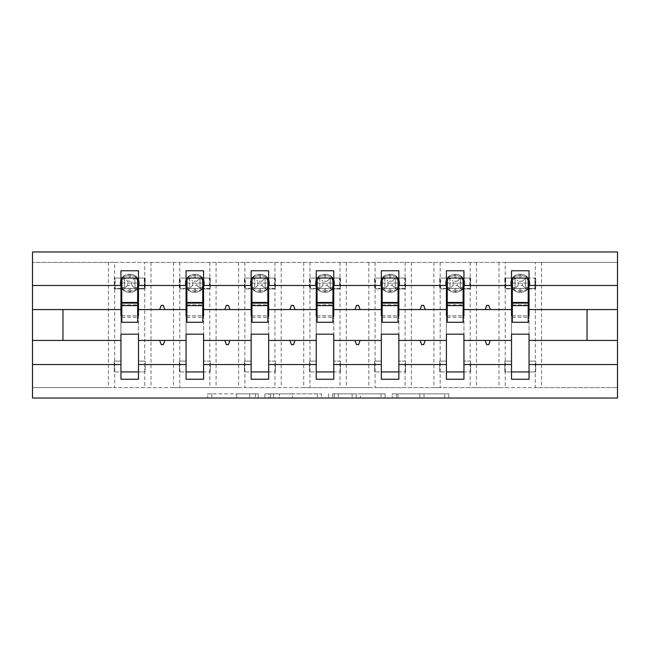<?xml version="1.0" encoding="UTF-8"?>
<svg xmlns="http://www.w3.org/2000/svg" width="650" height="650" viewBox="0 0 650 650"><rect width="100%" height="100%" fill="white"/><g stroke="black" fill="none" stroke-linecap="round" stroke-linejoin="round"><path stroke-width="0.49" stroke-dasharray="3.25 2.44" d="M258.237 398.019L211.859 398.019L258.237 398.019L258.237 393.851L236.632 393.851L236.632 398.019L236.632 393.851L258.237 393.851L258.237 398.019L258.237 393.851L236.632 393.851L236.632 398.019L236.632 393.851L258.237 393.851L211.859 393.851L258.237 393.851M444.698 398.019L396.37 398.019L444.698 398.019L444.698 393.851L424.011 393.851L448.793 393.851L448.793 398.019L448.793 393.851L396.37 393.851L448.793 393.851L448.793 398.019L448.793 393.851L444.698 393.851L444.698 398.019M419.916 398.019L398.003 398.019L419.916 398.019L419.916 393.851L424.011 393.851L419.916 393.851L419.916 398.019L419.916 393.851L398.003 393.851L398.003 398.019L398.003 393.851L419.916 393.851L419.916 398.019M392.275 398.019L396.37 398.019L392.275 398.019L392.275 393.851L396.37 393.851L392.275 393.851L392.275 398.019M207.764 398.019L211.859 398.019L207.764 398.019L207.764 393.851L211.859 393.851L207.764 393.851L207.764 398.019M114.701 262.413L144.747 262.413L144.747 278.062L114.701 278.062L114.701 288.909L120.957 288.909L120.957 278.062L114.286 278.062L114.286 288.909L114.701 262.413L32.5 262.413L617.5 262.413L617.5 398.019L32.5 398.019L32.5 387.587L617.5 387.587L535.299 387.587L535.299 371.938L505.253 371.938L505.253 387.587L535.299 387.587M321.417 398.019L317.322 398.019L321.417 398.019L321.417 393.851L321.417 398.019M268.994 398.019L317.322 398.019L264.899 398.019L268.994 398.019L268.994 393.851L321.417 393.851L264.899 393.851L264.899 398.019L264.899 393.851L268.994 393.851L268.994 398.019M332.678 398.019L385.101 398.019L328.583 398.019L332.678 398.019L332.678 393.851L385.101 393.851L385.101 398.019L385.101 393.851L360.327 393.851L360.327 398.019M144.747 262.413L505.253 262.413L505.253 278.062L535.299 278.062L535.299 288.909L529.043 288.909L529.043 270.757L511.517 270.757L511.517 278.062L505.676 278.062L505.676 288.486L511.517 288.486M505.253 262.413L535.299 262.413L535.299 278.062L535.714 278.062L525.492 278.062L525.492 288.486L525.492 278.062L515.06 278.062L515.06 288.486L525.501 288.486L515.06 288.486L515.06 278.062L525.501 278.062L515.06 278.062L515.06 288.486L534.885 288.486L534.885 278.062L534.885 288.486L529.043 288.486M511.517 371.938L511.517 361.091L504.839 361.091L504.839 371.938L504.839 361.091L505.253 361.091L505.253 288.909L504.839 288.909L511.517 288.909L511.517 278.062L504.839 278.062L504.839 288.909L504.839 278.062L505.253 278.062L505.253 288.909L511.517 288.909L511.517 361.091L505.253 361.091L505.253 371.938L504.839 371.938L511.517 371.938L511.517 379.243L529.043 379.243L529.043 288.909L535.714 288.909L535.299 288.909L535.299 361.091L529.043 361.091L535.714 361.091L535.714 371.938L529.043 371.938M511.517 315.819L511.517 334.181L529.043 334.181L529.043 315.819L511.517 315.819M440.164 262.413L440.164 278.062L470.21 278.062L470.21 288.909L463.946 288.909L463.946 270.757L446.42 270.757L446.42 278.062L440.578 278.062L440.578 288.486L446.42 288.486M470.21 262.413L470.21 278.062L470.624 278.062L460.403 278.062L460.403 288.486L460.403 278.062L449.971 278.062L449.971 288.486L460.403 288.486L449.962 288.486L449.962 278.062L460.403 278.062L449.962 278.062L449.971 288.486L469.788 288.486L469.788 278.062L469.788 288.486L463.946 288.486M446.42 371.938L446.42 361.091L439.749 361.091L439.749 371.938L439.749 361.091L440.164 361.091L440.164 288.909L439.749 288.909L446.42 288.909L446.42 278.062L439.749 278.062L439.749 288.909L439.749 278.062L440.164 278.062L440.164 288.909L446.42 288.909L446.42 361.091L440.164 361.091L440.164 387.587L470.21 387.587L470.21 371.938L439.749 371.938L446.42 371.938L446.42 379.243L463.946 379.243L463.946 288.909L470.624 288.909L470.21 288.909L470.21 361.091L463.946 361.091L470.624 361.091L470.624 371.938L463.946 371.938M446.42 315.819L446.42 334.181L463.946 334.181L463.946 315.819L446.42 315.819M375.074 262.413L375.074 278.062L405.113 278.062L405.113 288.909L398.856 288.909L398.856 270.757L381.331 270.757L381.331 278.062L375.489 278.062L375.489 288.486L381.331 288.486M405.113 262.413L405.113 278.062L405.535 278.062L395.306 278.062L395.306 288.486L395.306 278.062L384.873 278.062L384.873 288.486L395.314 288.486L384.873 288.486L384.873 278.062L395.314 278.062L384.873 278.062L384.873 288.486L404.698 288.486L404.698 278.062L404.698 288.486L398.856 288.486M381.331 371.938L381.331 361.091L374.652 361.091L374.652 371.938L374.652 361.091L375.074 361.091L375.074 288.909L374.652 288.909L381.331 288.909L381.331 278.062L374.652 278.062L374.652 288.909L374.652 278.062L375.074 278.062L375.074 288.909L381.331 288.909L381.331 361.091L375.074 361.091L375.074 387.587L405.113 387.587L405.113 371.938L374.652 371.938L381.331 371.938L381.331 379.243L398.856 379.243L398.856 288.909L405.535 288.909L405.113 288.909L405.113 361.091L398.856 361.091L405.535 361.091L405.535 371.938L398.856 371.938M381.331 315.819L381.331 334.181L398.856 334.181L398.856 315.819L381.331 315.819M309.977 262.413L309.977 278.062L340.023 278.062L340.023 288.909L333.759 288.909L333.759 270.757L316.241 270.757L316.241 278.062L310.399 278.062L310.399 288.486L316.241 288.486M340.023 262.413L340.023 278.062L340.438 278.062L330.216 278.062L330.216 288.486L330.216 278.062L319.784 278.062L319.784 288.486L330.216 288.486L319.784 288.486L319.784 278.062L330.216 278.062L319.784 278.062L319.784 288.486L339.601 288.486L339.601 278.062L339.601 288.486L333.759 288.486M316.241 371.938L316.241 361.091L309.562 361.091L309.562 371.938L309.562 361.091L309.977 361.091L309.977 288.909L309.562 288.909L316.241 288.909L316.241 278.062L309.562 278.062L309.562 288.909L309.562 278.062L309.977 278.062L309.977 288.909L316.241 288.909L316.241 361.091L309.977 361.091L309.977 387.587L340.023 387.587L340.023 371.938L309.562 371.938L316.241 371.938L316.241 379.243L333.759 379.243L333.759 288.909L340.438 288.909L340.023 288.909L340.023 361.091L333.759 361.091L340.438 361.091L340.438 371.938L333.759 371.938M316.241 315.819L316.241 334.181L333.759 334.181L333.759 315.819L316.241 315.819M244.887 262.413L244.887 278.062L274.926 278.062L274.926 288.909L268.669 288.909L268.669 270.757L251.144 270.757L251.144 278.062L245.302 278.062L245.302 288.486L251.144 288.486M274.926 262.413L274.926 278.062L275.348 278.062L265.127 278.062L265.127 288.486L265.127 278.062L254.694 278.062L254.694 288.486L265.127 288.486L254.686 288.486L254.686 278.062L265.127 278.062L254.686 278.062L254.694 288.486L274.511 288.486L274.511 278.062L274.511 288.486L268.669 288.486M251.144 371.938L251.144 361.091L244.465 361.091L244.465 371.938L244.465 361.091L244.887 361.091L244.887 288.909L244.465 288.909L251.144 288.909L251.144 278.062L244.465 278.062L244.465 288.909L244.465 278.062L244.887 278.062L244.887 288.909L251.144 288.909L251.144 361.091L244.887 361.091L244.887 387.587L274.926 387.587L274.926 371.938L244.465 371.938L251.144 371.938L251.144 379.243L268.669 379.243L268.669 288.909L275.348 288.909L274.926 288.909L274.926 361.091L268.669 361.091L275.348 361.091L275.348 371.938L268.669 371.938M251.144 315.819L251.144 334.181L268.669 334.181L268.669 315.819L251.144 315.819M179.79 262.413L179.79 278.062L209.836 278.062L209.836 288.909L203.58 288.909L203.58 270.757L186.054 270.757L186.054 278.062L180.213 278.062L180.213 288.486L186.054 288.486M209.836 262.413L209.836 278.062L210.251 278.062L200.029 278.062L200.029 288.486L200.029 278.062L189.597 278.062L189.597 288.486L200.037 288.486L189.597 288.486L189.597 278.062L200.037 278.062L189.597 278.062L189.597 288.486L209.422 288.486L209.422 278.062L209.422 288.486L203.58 288.486M186.054 371.938L186.054 361.091L179.376 361.091L179.376 371.938L179.376 361.091L179.79 361.091L179.79 288.909L179.376 288.909L186.054 288.909L186.054 278.062L179.376 278.062L179.376 288.909L179.376 278.062L179.79 278.062L179.79 288.909L186.054 288.909L186.054 361.091L179.79 361.091L179.79 387.587L209.836 387.587L209.836 371.938L179.376 371.938L186.054 371.938L186.054 379.243L203.58 379.243L203.58 288.909L210.251 288.909L209.836 288.909L209.836 361.091L203.58 361.091L210.251 361.091L210.251 371.938L203.58 371.938M186.054 315.819L186.054 334.181L203.58 334.181L203.58 315.819L186.054 315.819M120.957 371.938L120.957 361.091L114.286 361.091L114.286 371.938L114.286 361.091L114.701 361.091L114.701 288.909L114.286 288.909L120.957 288.909L120.957 361.091L114.701 361.091L114.701 387.587L144.747 387.587L144.747 371.938L114.286 371.938L120.957 371.938L120.957 379.243L138.482 379.243L138.482 270.757L120.957 270.757L120.957 278.062L115.115 278.062L115.115 288.486L120.957 288.486M120.957 315.819L120.957 334.181L138.482 334.181L138.482 315.819L120.957 315.819M138.482 288.486L144.324 288.486L144.324 278.062L138.482 278.062L145.161 278.062L145.161 288.909L145.161 278.062L144.747 278.062L144.747 288.909L138.482 288.909L145.161 288.909L144.747 288.909L144.747 361.091L138.482 361.091L145.161 361.091L145.161 371.938L138.482 371.938M108.444 262.413L108.444 387.587L32.5 387.587L32.5 251.981L617.5 251.981L617.5 262.413L535.299 262.413M108.444 387.587L114.701 387.587M173.534 262.413L173.534 387.587L144.747 387.587M173.534 387.587L179.79 387.587M238.623 262.413L238.623 387.587L209.836 387.587M238.623 387.587L244.887 387.587M303.721 262.413L303.721 387.587L274.926 387.587M303.721 387.587L309.977 387.587M368.81 262.413L368.81 387.587L340.023 387.587M368.81 387.587L375.074 387.587M433.907 262.413L433.907 387.587L405.113 387.587M433.907 387.587L440.164 387.587M498.997 262.413L498.997 387.587L470.21 387.587M498.997 387.587L505.253 387.587M511.517 309.562L463.946 309.562M463.946 340.438L511.517 340.438M446.42 309.562L398.856 309.562M398.856 340.438L446.42 340.438M381.331 309.562L333.759 309.562M333.759 340.438L381.331 340.438M316.241 309.562L268.669 309.562M268.669 340.438L316.241 340.438M251.144 309.562L203.58 309.562M203.58 340.438L251.144 340.438M186.054 309.562L138.482 309.562M138.482 340.438L186.054 340.438M120.957 309.562L62.961 309.562L62.961 340.438L120.957 340.438M529.043 340.438L587.039 340.438L587.039 309.562L529.043 309.562M512.346 315.819L528.206 315.819M447.257 315.819L463.117 315.819M382.168 315.819L398.019 315.819M317.07 315.819L332.93 315.819M251.981 315.819L267.832 315.819M186.883 315.819L202.743 315.819M121.794 315.819L137.654 315.819M137.654 288.486L121.794 288.486L121.794 278.062L137.654 278.062L137.654 322.286M145.161 371.938L144.747 371.938L144.747 361.091L145.161 361.091L145.161 371.938M202.743 288.486L186.883 288.486L186.883 278.062L202.743 278.062L202.743 322.286M210.251 371.938L209.836 371.938L209.836 361.091L210.251 361.091L210.251 371.938M267.832 288.486L251.981 288.486L251.981 278.062L267.832 278.062L267.832 322.286M275.348 371.938L274.926 371.938L274.926 361.091L275.348 361.091L275.348 371.938M332.93 288.486L317.07 288.486L317.07 278.062L332.93 278.062L332.93 322.286M340.438 371.938L340.023 371.938L340.023 361.091L340.438 361.091L340.438 371.938M398.019 288.486L382.168 288.486L382.168 278.062L398.019 278.062L398.019 322.286M405.535 371.938L405.113 371.938L405.113 361.091L405.535 361.091L405.535 371.938M463.117 288.486L447.257 288.486L447.257 278.062L463.117 278.062L463.117 322.286M470.624 371.938L470.21 371.938L470.21 361.091L470.624 361.091L470.624 371.938M528.206 288.486L512.346 288.486L512.346 278.062L528.206 278.062L528.206 322.286M535.714 371.938L535.299 371.938L535.299 361.091L535.714 361.091L535.714 371.938M164.832 309.562L163.312 305.386L161.224 305.386L159.705 309.562M159.705 340.438L161.224 344.614L163.312 344.614L164.832 340.438M229.921 309.562L228.402 305.386L226.314 305.386L224.803 309.562M224.803 340.438L226.314 344.614L228.402 344.614L229.921 340.438M295.019 309.562L293.499 305.386L291.411 305.386L289.892 309.562M289.892 340.438L291.411 344.614L293.499 344.614L295.019 340.438M360.108 309.562L358.589 305.386L356.501 305.386L354.981 309.562M354.981 340.438L356.501 344.614L358.589 344.614L360.108 340.438M425.198 309.562L423.686 305.386L421.598 305.386L420.079 309.562M420.079 340.438L421.598 344.614L423.686 344.614L425.198 340.438M490.295 309.562L488.776 305.386L486.688 305.386L485.168 309.562M485.168 340.438L486.688 344.614L488.776 344.614L490.295 340.438M210.251 278.062L210.251 288.909L210.251 278.062M275.348 278.062L275.348 288.909L275.348 278.062M340.438 278.062L340.438 288.909L340.438 278.062M405.535 278.062L405.535 288.909L405.535 278.062M470.624 278.062L470.624 288.909L470.624 278.062M535.714 278.062L535.714 288.909L535.714 278.062M273.496 398.019L279.435 398.019L273.496 398.019L273.496 393.851L270.627 393.851L270.627 398.019L270.627 393.851L279.435 393.851L273.496 393.851L273.496 398.019M279.435 398.019L292.541 398.019L279.435 398.019L279.435 393.851L292.541 393.851L292.541 398.019L292.541 393.851L279.435 393.851L279.435 398.019M332.678 393.851L356.233 393.851L356.233 398.019L356.233 393.851L352.137 393.851L356.233 393.851L356.233 398.019L356.233 393.851L360.327 393.851M334.319 393.851L334.319 398.019L334.319 393.851M328.583 393.851L328.583 398.019L328.583 393.851M131.804 285.358L136.451 289.794L137.345 287.186L136.451 289.794L130.349 291.07L136.451 289.794L134.94 288.486L134.94 278.143A4.591 1.381 0 0 0 137.345 279.362L137.946 283.27L136.451 276.754L137.345 279.362A4.591 1.381 -0 0 1 134.94 278.143L134.94 288.486L134.94 278.062L124.508 278.062L124.508 288.486L134.94 288.486L124.499 288.486L124.508 278.062L134.94 278.062L124.499 278.062L124.499 288.486L144.324 288.486L144.324 278.062L134.94 278.062L131.804 281.19L131.804 285.358L127.636 285.358L127.636 281.19L131.804 281.19M130.349 274.3A8.97 8.97 0 0 1 139.319 283.27A8.97 8.97 0 0 0 130.349 274.3L129.098 274.3A8.97 8.97 0 0 0 120.128 283.27A8.97 8.97 0 0 1 129.098 274.3L130.349 274.3L130.349 275.478L136.451 276.754L130.349 275.478L130.349 274.3M120.128 283.27A8.97 8.97 0 0 0 129.098 292.248A8.97 8.97 0 0 1 120.128 283.27M130.349 292.248A8.97 8.97 0 0 0 139.319 283.27A8.97 8.97 0 0 1 130.349 292.248L129.098 292.248L130.349 292.248L130.349 291.07L130.349 292.248M124.508 278.062L124.508 278.143A4.591 1.381 -0 0 1 122.094 279.362A4.591 1.381 0 0 0 124.508 278.143L124.508 288.486L122.996 289.794L129.098 291.07L122.996 289.794L122.094 287.186L122.996 289.794L124.508 288.405A4.591 1.381 0 0 0 122.094 287.186L122.094 279.362L122.094 287.186A4.591 1.381 -0 0 1 124.508 288.405L115.115 288.486L115.115 278.062L124.508 278.062L122.996 276.754L122.094 279.362L122.996 276.754L129.098 275.478L122.996 276.754L127.636 281.19M134.94 288.486L134.94 288.405A4.591 1.381 -0 0 1 137.345 287.186L137.946 283.27L137.345 287.186A4.591 1.381 0 0 0 134.94 288.405L134.94 278.062L136.451 276.754L134.94 278.062M127.636 285.358L124.508 288.486M121.794 288.486L121.794 283.067L137.654 283.067L121.794 283.067L121.794 322.286M121.794 303.095L121.794 317.281L121.794 303.095M137.654 303.095L137.654 317.281L137.654 303.095M196.901 285.358L201.541 289.794L202.442 287.186L201.541 289.794L195.439 291.07L201.541 289.794L200.037 288.486L200.029 278.143A4.591 1.381 0 0 0 202.442 279.362L203.044 283.27L201.541 276.754L202.442 279.362A4.591 1.381 -0 0 1 200.029 278.143L196.901 281.19L196.901 285.358L192.733 285.358L192.733 281.19L196.901 281.19M195.439 274.3A8.97 8.97 0 0 1 204.409 283.27A8.97 8.97 0 0 0 195.439 274.3L194.188 274.3A8.97 8.97 0 0 0 185.218 283.27A8.97 8.97 0 0 1 194.188 274.3L195.439 274.3L195.439 275.478L201.541 276.754L195.439 275.478L195.439 274.3M185.218 283.27A8.97 8.97 0 0 0 194.188 292.248A8.97 8.97 0 0 1 185.218 283.27M195.439 292.248A8.97 8.97 0 0 0 204.409 283.27A8.97 8.97 0 0 1 195.439 292.248L194.188 292.248L195.439 292.248L195.439 291.07L195.439 292.248M189.597 278.062L189.597 278.143A4.591 1.381 -0 0 1 187.192 279.362A4.591 1.381 0 0 0 189.597 278.143L189.597 288.486L188.086 289.794L194.188 291.07L188.086 289.794L187.192 287.186L188.086 289.794L189.597 288.405A4.591 1.381 0 0 0 187.192 287.186L187.192 279.362L187.192 287.186A4.591 1.381 -0 0 1 189.597 288.405L180.213 288.486L180.213 278.062L189.597 278.062L188.086 276.754L187.192 279.362L188.086 276.754L194.188 275.478L188.086 276.754L192.733 281.19M200.029 288.486L200.029 288.405A4.591 1.381 -0 0 1 202.442 287.186L203.044 283.27L202.442 287.186A4.591 1.381 0 0 0 200.029 288.405L200.029 278.062L201.541 276.754L200.037 278.062M192.733 285.358L189.597 288.486M186.883 288.486L186.883 283.067L202.743 283.067L186.883 283.067L186.883 322.286M186.883 303.095L186.883 317.281L186.883 303.095M202.743 303.095L202.743 317.281L202.743 303.095M261.991 285.358L266.638 289.794L267.532 287.186L266.638 289.794L260.536 291.07L266.638 289.794L265.127 288.486L265.127 278.143A4.591 1.381 0 0 0 267.532 279.362L268.133 283.27L266.638 276.754L267.532 279.362A4.591 1.381 -0 0 1 265.127 278.143L261.991 281.19L261.991 285.358L257.822 285.358L257.822 281.19L261.991 281.19M260.536 274.3A8.97 8.97 0 0 1 269.506 283.27A8.97 8.97 0 0 0 260.536 274.3L259.285 274.3A8.97 8.97 0 0 0 250.307 283.27A8.97 8.97 0 0 1 259.285 274.3L260.536 274.3L260.536 275.478L266.638 276.754L260.536 275.478L260.536 274.3M250.307 283.27A8.97 8.97 0 0 0 259.285 292.248A8.97 8.97 0 0 1 250.307 283.27M260.536 292.248A8.97 8.97 0 0 0 269.506 283.27A8.97 8.97 0 0 1 260.536 292.248L259.285 292.248L260.536 292.248L260.536 291.07L260.536 292.248M254.694 278.062L254.694 278.143A4.591 1.381 -0 0 1 252.281 279.362A4.591 1.381 0 0 0 254.694 278.143L254.694 288.486L253.175 289.794L259.285 291.07L253.175 289.794L252.281 287.186L253.175 289.794L254.694 288.405A4.591 1.381 0 0 0 252.281 287.186L252.281 279.362L252.281 287.186A4.591 1.381 -0 0 1 254.694 288.405L245.302 288.486L245.302 278.062L254.694 278.062L253.175 276.754L252.281 279.362L253.175 276.754L259.285 275.478L253.175 276.754L257.822 281.19M265.127 288.486L265.127 288.405A4.591 1.381 -0 0 1 267.532 287.186L268.133 283.27L267.532 287.186A4.591 1.381 0 0 0 265.127 288.405L265.127 278.062L266.638 276.754L265.127 278.062M257.822 285.358L254.694 288.486M251.981 288.486L251.981 283.067L267.832 283.067L251.981 283.067L251.981 322.286M251.981 303.095L251.981 317.281L251.981 303.095M267.832 303.095L267.832 317.281L267.832 303.095M327.08 285.358L331.727 289.794L332.629 287.186L331.727 289.794L325.626 291.07L331.727 289.794L330.216 288.486L330.216 278.143A4.591 1.381 0 0 0 332.629 279.362L333.231 283.27L331.727 276.754L332.629 279.362A4.591 1.381 -0 0 1 330.216 278.143L327.08 281.19L327.08 285.358L322.92 285.358L322.92 281.19L327.08 281.19M325.626 274.3A8.97 8.97 0 0 1 334.596 283.27A8.97 8.97 0 0 0 325.626 274.3L324.374 274.3A8.97 8.97 0 0 0 315.404 283.27A8.97 8.97 0 0 1 324.374 274.3L325.626 274.3L325.626 275.478L331.727 276.754L325.626 275.478L325.626 274.3M315.404 283.27A8.97 8.97 0 0 0 324.374 292.248A8.97 8.97 0 0 1 315.404 283.27M325.626 292.248A8.97 8.97 0 0 0 334.596 283.27A8.97 8.97 0 0 1 325.626 292.248L324.374 292.248L325.626 292.248L325.626 291.07L325.626 292.248M319.784 278.062L319.784 278.143A4.591 1.381 -0 0 1 317.371 279.362A4.591 1.381 0 0 0 319.784 278.143L319.784 288.486L318.273 289.794L324.374 291.07L318.273 289.794L317.371 287.186L318.273 289.794L319.784 288.405A4.591 1.381 0 0 0 317.371 287.186L317.371 279.362L317.371 287.186A4.591 1.381 -0 0 1 319.784 288.405L310.399 288.486L310.399 278.062L319.784 278.062L318.273 276.754L317.371 279.362L318.273 276.754L324.374 275.478L318.273 276.754L322.92 281.19M330.216 288.486L330.216 288.405A4.591 1.381 -0 0 1 332.629 287.186L333.231 283.27L332.629 287.186A4.591 1.381 0 0 0 330.216 288.405L330.216 278.062L331.727 276.754L330.216 278.062M322.92 285.358L319.784 288.486M317.07 288.486L317.07 283.067L332.93 283.067L317.07 283.067L317.07 322.286M317.07 303.095L317.07 317.281L317.07 303.095M332.93 303.095L332.93 317.281L332.93 303.095M392.178 285.358L396.825 289.794L397.719 287.186L396.825 289.794L390.715 291.07L396.825 289.794L395.314 288.486L395.306 278.143A4.591 1.381 0 0 0 397.719 279.362L398.32 283.27L396.825 276.754L397.719 279.362A4.591 1.381 -0 0 1 395.306 278.143L392.178 281.19L392.178 285.358L388.009 285.358L388.009 281.19L392.178 281.19M390.715 274.3A8.97 8.97 0 0 1 399.693 283.27A8.97 8.97 0 0 0 390.715 274.3L389.464 274.3A8.97 8.97 0 0 0 380.494 283.27A8.97 8.97 0 0 1 389.464 274.3L390.715 274.3L390.715 275.478L396.825 276.754L390.715 275.478L390.715 274.3M380.494 283.27A8.97 8.97 0 0 0 389.464 292.248A8.97 8.97 0 0 1 380.494 283.27M390.715 292.248A8.97 8.97 0 0 0 399.693 283.27A8.97 8.97 0 0 1 390.715 292.248L389.464 292.248L390.715 292.248L390.715 291.07L390.715 292.248M384.873 278.062L384.873 278.143A4.591 1.381 -0 0 1 382.468 279.362A4.591 1.381 0 0 0 384.873 278.143L384.873 288.486L383.362 289.794L389.464 291.07L383.362 289.794L382.468 287.186L383.362 289.794L384.873 288.405A4.591 1.381 0 0 0 382.468 287.186L382.468 279.362L382.468 287.186A4.591 1.381 -0 0 1 384.873 288.405L375.489 288.486L375.489 278.062L384.873 278.062L383.362 276.754L382.468 279.362L383.362 276.754L389.464 275.478L383.362 276.754L388.009 281.19M395.306 288.486L395.306 288.405A4.591 1.381 -0 0 1 397.719 287.186L398.32 283.27L397.719 287.186A4.591 1.381 0 0 0 395.306 288.405L395.306 278.062L396.825 276.754L395.314 278.062M388.009 285.358L384.873 288.486M382.168 288.486L382.168 283.067L398.019 283.067L382.168 283.067L382.168 322.286M382.168 303.095L382.168 317.281L382.168 303.095M398.019 303.095L398.019 317.281L398.019 303.095M457.267 285.358L461.914 289.794L462.808 287.186L461.914 289.794L455.812 291.07L461.914 289.794L460.403 288.486L460.403 278.143A4.591 1.381 0 0 0 462.808 279.362L463.409 283.27L461.914 276.754L462.808 279.362A4.591 1.381 -0 0 1 460.403 278.143L457.267 281.19L457.267 285.358L453.099 285.358L453.099 281.19L457.267 281.19M455.812 274.3A8.97 8.97 0 0 1 464.782 283.27A8.97 8.97 0 0 0 455.812 274.3L454.561 274.3A8.97 8.97 0 0 0 445.591 283.27A8.97 8.97 0 0 1 454.561 274.3L455.812 274.3L455.812 275.478L461.914 276.754L455.812 275.478L455.812 274.3M445.591 283.27A8.97 8.97 0 0 0 454.561 292.248A8.97 8.97 0 0 1 445.591 283.27M455.812 292.248A8.97 8.97 0 0 0 464.782 283.27A8.97 8.97 0 0 1 455.812 292.248L454.561 292.248L455.812 292.248L455.812 291.07L455.812 292.248M449.971 278.062L449.971 278.143A4.591 1.381 -0 0 1 447.558 279.362A4.591 1.381 0 0 0 449.971 278.143L449.971 288.486L448.459 289.794L454.561 291.07L448.459 289.794L447.558 287.186L448.459 289.794L449.971 288.405A4.591 1.381 0 0 0 447.558 287.186L447.558 279.362L447.558 287.186A4.591 1.381 -0 0 1 449.971 288.405L440.578 288.486L440.578 278.062L449.971 278.062L448.459 276.754L447.558 279.362L448.459 276.754L454.561 275.478L448.459 276.754L453.099 281.19M460.403 288.486L460.403 288.405A4.591 1.381 -0 0 1 462.808 287.186L463.409 283.27L462.808 287.186A4.591 1.381 0 0 0 460.403 288.405L460.403 278.062L461.914 276.754L460.403 278.062M453.099 285.358L449.971 288.486M447.257 288.486L447.257 283.067L463.117 283.067L447.257 283.067L447.257 322.286M447.257 303.095L447.257 317.281L447.257 303.095M463.117 303.095L463.117 317.281L463.117 303.095M522.364 285.358L527.004 289.794L527.906 287.186L527.004 289.794L520.902 291.07L527.004 289.794L525.501 288.486L525.492 278.143A4.591 1.381 0 0 0 527.906 279.362L528.507 283.27L527.004 276.754L527.906 279.362A4.591 1.381 -0 0 1 525.492 278.143L522.364 281.19L522.364 285.358L518.196 285.358L518.196 281.19L522.364 281.19M520.902 274.3A8.97 8.97 0 0 1 529.872 283.27A8.97 8.97 0 0 0 520.902 274.3L519.651 274.3A8.97 8.97 0 0 0 510.681 283.27A8.97 8.97 0 0 1 519.651 274.3L520.902 274.3L520.902 275.478L527.004 276.754L520.902 275.478L520.902 274.3M510.681 283.27A8.97 8.97 0 0 0 519.651 292.248A8.97 8.97 0 0 1 510.681 283.27M520.902 292.248A8.97 8.97 0 0 0 529.872 283.27A8.97 8.97 0 0 1 520.902 292.248L519.651 292.248L520.902 292.248L520.902 291.07L520.902 292.248M515.06 278.062L515.06 278.143A4.591 1.381 -0 0 1 512.655 279.362A4.591 1.381 0 0 0 515.06 278.143L515.06 288.486L513.549 289.794L519.651 291.07L513.549 289.794L512.655 287.186L513.549 289.794L515.06 288.405A4.591 1.381 0 0 0 512.655 287.186L512.655 279.362L512.655 287.186A4.591 1.381 -0 0 1 515.06 288.405L505.676 288.486L505.676 278.062L515.06 278.062L513.549 276.754L512.655 279.362L513.549 276.754L519.651 275.478L513.549 276.754L518.196 281.19M525.492 288.486L525.492 288.405A4.591 1.381 -0 0 1 527.906 287.186L528.507 283.27L527.906 287.186A4.591 1.381 0 0 0 525.492 288.405L525.492 278.062L527.004 276.754L525.501 278.062M518.196 285.358L515.06 288.486M512.346 288.486L512.346 283.067L528.206 283.067L512.346 283.067L512.346 322.286M512.346 303.095L512.346 317.281L512.346 303.095M528.206 303.095L528.206 317.281L528.206 303.095M255.377 393.851L255.377 398.019L255.377 393.851M541.556 262.413L541.556 387.587M476.466 262.413L476.466 387.587M411.377 262.413L411.377 387.587M346.279 262.413L346.279 387.587M281.19 262.413L281.19 387.587M216.092 262.413L216.092 387.587M151.003 262.413L151.003 387.587M249.738 393.851L249.738 398.019L249.738 393.851M211.859 393.851L211.859 398.019L211.859 393.851M317.322 393.851L317.322 398.019L317.322 393.851M381.006 393.851L381.006 398.019L381.006 393.851M352.137 393.851L352.137 398.019L352.137 393.851M338.414 393.851L338.414 398.019L338.414 393.851M424.011 393.851L424.011 398.019L424.011 393.851M396.37 393.851L396.37 398.019L396.37 393.851M129.098 291.07L129.098 292.248L129.098 291.07L130.349 291.07L129.098 291.07L129.098 288.486L129.098 291.07M129.098 275.478L129.098 274.3L129.098 275.478L130.349 275.478L129.098 275.478L129.098 278.062L129.098 275.478M130.349 278.062L130.349 275.478L130.349 278.062M130.349 291.07L130.349 288.486L130.349 291.07M121.794 304.858L137.654 304.858M194.188 291.07L194.188 292.248L194.188 291.07L195.439 291.07L194.188 291.07L194.188 288.486L194.188 291.07M194.188 275.478L194.188 274.3L194.188 275.478L195.439 275.478L194.188 275.478L194.188 278.062L194.188 275.478M195.439 278.062L195.439 275.478L195.439 278.062M195.439 291.07L195.439 288.486L195.439 291.07M186.883 304.858L202.743 304.858M259.285 291.07L259.285 292.248L259.285 291.07L260.536 291.07L259.285 291.07L259.285 288.486L259.285 291.07M259.285 275.478L259.285 274.3L259.285 275.478L260.536 275.478L259.285 275.478L259.285 278.062L259.285 275.478M260.536 278.062L260.536 275.478L260.536 278.062M260.536 291.07L260.536 288.486L260.536 291.07M251.981 304.858L267.832 304.858M324.374 291.07L324.374 292.248L324.374 291.07L325.626 291.07L324.374 291.07L324.374 288.486L324.374 291.07M324.374 275.478L324.374 274.3L324.374 275.478L325.626 275.478L324.374 275.478L324.374 278.062L324.374 275.478M325.626 278.062L325.626 275.478L325.626 278.062M325.626 291.07L325.626 288.486L325.626 291.07M317.07 304.858L332.93 304.858M389.464 291.07L389.464 292.248L389.464 291.07L390.715 291.07L389.464 291.07L389.464 288.486L389.464 291.07M389.464 275.478L389.464 274.3L389.464 275.478L390.715 275.478L389.464 275.478L389.464 278.062L389.464 275.478M390.715 278.062L390.715 275.478L390.715 278.062M390.715 291.07L390.715 288.486L390.715 291.07M382.168 304.858L398.019 304.858M454.561 291.07L454.561 292.248L454.561 291.07L455.812 291.07L454.561 291.07L454.561 288.486L454.561 291.07M454.561 275.478L454.561 274.3L454.561 275.478L455.812 275.478L454.561 275.478L454.561 278.062L454.561 275.478M455.812 278.062L455.812 275.478L455.812 278.062M455.812 291.07L455.812 288.486L455.812 291.07M447.257 304.858L463.117 304.858M519.651 291.07L519.651 292.248L519.651 291.07L520.902 291.07L519.651 291.07L519.651 288.486L519.651 291.07M519.651 275.478L519.651 274.3L519.651 275.478L520.902 275.478L519.651 275.478L519.651 278.062L519.651 275.478M520.902 278.062L520.902 275.478L520.902 278.062M520.902 291.07L520.902 288.486L520.902 291.07M512.346 304.858L528.206 304.858M121.794 317.281L137.654 317.281M186.883 317.281L202.743 317.281M251.981 317.281L267.832 317.281M317.07 317.281L332.93 317.281M382.168 317.281L398.019 317.281M447.257 317.281L463.117 317.281M512.346 317.281L528.206 317.281"/><path stroke-width="0.97" d="M511.517 364.536L463.946 364.536L463.946 334.181L446.42 334.181L446.42 364.536L398.856 364.536L398.856 334.181L381.331 334.181L381.331 364.536L333.759 364.536L333.759 334.181L316.241 334.181L316.241 364.536L268.669 364.536L268.669 334.181L251.144 334.181L251.144 364.536L203.58 364.536L203.58 334.181L186.054 334.181L186.054 340.438L138.482 340.438L138.482 334.181L120.957 334.181L120.957 364.536L32.5 364.536L32.5 398.019L617.5 398.019L617.5 364.536L529.043 364.536L529.043 379.243L511.517 379.243L511.517 340.438L485.168 340.438L486.688 344.614L488.776 344.614L490.295 340.438M529.043 364.536L529.043 334.181L511.517 334.181L511.517 340.438M617.5 364.536L617.5 309.562L529.043 309.562L529.043 270.757L511.517 270.757L511.517 285.464L463.946 285.464L463.946 315.819L463.117 315.819M512.346 315.819L511.517 315.819L511.517 285.464M446.42 364.536L446.42 379.243L463.946 379.243L463.946 364.536M463.946 285.464L463.946 270.757L446.42 270.757L446.42 285.464L398.856 285.464L398.856 315.819L398.019 315.819M447.257 315.819L446.42 315.819L446.42 285.464M381.331 364.536L381.331 379.243L398.856 379.243L398.856 364.536M398.856 285.464L398.856 270.757L381.331 270.757L381.331 285.464L333.759 285.464L333.759 315.819L332.93 315.819M382.168 315.819L381.331 315.819L381.331 285.464M316.241 364.536L316.241 379.243L333.759 379.243L333.759 364.536M333.759 285.464L333.759 270.757L316.241 270.757L316.241 285.464L268.669 285.464L268.669 315.819L267.832 315.819M317.07 315.819L316.241 315.819L316.241 285.464M251.144 364.536L251.144 379.243L268.669 379.243L268.669 364.536M268.669 285.464L268.669 270.757L251.144 270.757L251.144 285.464L203.58 285.464L203.58 315.819L202.743 315.819M251.981 315.819L251.144 315.819L251.144 285.464M203.58 364.536L203.58 379.243L186.054 379.243L186.054 340.438M203.58 285.464L203.58 270.757L186.054 270.757L186.054 285.464L138.482 285.464L138.482 270.757L120.957 270.757L120.957 285.464L32.5 285.464L32.5 251.981L617.5 251.981L617.5 285.464L529.043 285.464M186.883 315.819L186.054 315.819L186.054 285.464M120.957 364.536L120.957 379.243L138.482 379.243L138.482 340.438M121.794 315.819L120.957 315.819L120.957 285.464M529.043 309.562L529.043 315.819L528.206 315.819M186.054 364.536L138.482 364.536M485.168 340.438L463.946 340.438M511.517 309.562L490.295 309.562L488.776 305.386L486.688 305.386L485.168 309.562L463.946 309.562M485.168 309.562L490.295 309.562M420.079 340.438L421.598 344.614L423.686 344.614L425.198 340.438L398.856 340.438M446.42 340.438L425.198 340.438M446.42 309.562L425.198 309.562L423.686 305.386L421.598 305.386L420.079 309.562L398.856 309.562M420.079 309.562L425.198 309.562M354.981 340.438L356.501 344.614L358.589 344.614L360.108 340.438L333.759 340.438M381.331 340.438L360.108 340.438M381.331 309.562L360.108 309.562L358.589 305.386L356.501 305.386L354.981 309.562L333.759 309.562M354.981 309.562L360.108 309.562M289.892 340.438L291.411 344.614L293.499 344.614L295.019 340.438L268.669 340.438M316.241 340.438L295.019 340.438M316.241 309.562L295.019 309.562L293.499 305.386L291.411 305.386L289.892 309.562L268.669 309.562M289.892 309.562L295.019 309.562M224.803 340.438L226.314 344.614L228.402 344.614L229.921 340.438L203.58 340.438M251.144 340.438L229.921 340.438M251.144 309.562L229.921 309.562L228.402 305.386L226.314 305.386L224.803 309.562L203.58 309.562M224.803 309.562L229.921 309.562M159.705 340.438L161.224 344.614L163.312 344.614L164.832 340.438M186.054 309.562L164.832 309.562L163.312 305.386L161.224 305.386L159.705 309.562L138.482 309.562L138.482 285.464M159.705 309.562L164.832 309.562M138.482 309.562L138.482 315.819L137.654 315.819M120.957 340.438L32.5 340.438L32.5 285.464M32.5 364.536L32.5 340.438M120.957 309.562L32.5 309.562M617.5 309.562L617.5 285.464M62.961 340.438L62.961 309.562M587.039 309.562L587.039 340.438L529.043 340.438M617.5 340.438L587.039 340.438M120.957 278.062L121.794 278.062L120.957 278.062M121.794 305.598L121.794 278.062L138.482 278.062L137.654 278.062L137.654 322.286L121.794 322.286L121.794 305.598L137.654 305.598M120.957 371.938L138.482 371.938M186.054 278.062L186.883 278.062L186.054 278.062M186.883 305.598L186.883 278.062L203.58 278.062L202.743 278.062L202.743 322.286L186.883 322.286L186.883 305.598L202.743 305.598M186.054 371.938L203.58 371.938M251.144 278.062L251.981 278.062L251.144 278.062M251.981 305.598L251.981 278.062L268.669 278.062L267.832 278.062L267.832 322.286L251.981 322.286L251.981 305.598L267.832 305.598M251.144 371.938L268.669 371.938M316.241 278.062L317.07 278.062L316.241 278.062M317.07 305.598L317.07 278.062L333.759 278.062L332.93 278.062L332.93 322.286L317.07 322.286L317.07 305.598L332.93 305.598M316.241 371.938L333.759 371.938M381.331 278.062L382.168 278.062L381.331 278.062M382.168 305.598L382.168 278.062L398.856 278.062L398.019 278.062L398.019 322.286L382.168 322.286L382.168 305.598L398.019 305.598M381.331 371.938L398.856 371.938M446.42 278.062L447.257 278.062L446.42 278.062M447.257 305.598L447.257 278.062L463.946 278.062L463.117 278.062L463.117 322.286L447.257 322.286L447.257 305.598L463.117 305.598M446.42 371.938L463.946 371.938M511.517 278.062L512.346 278.062L511.517 278.062M512.346 305.598L512.346 278.062L529.043 278.062L528.206 278.062L528.206 322.286L512.346 322.286L512.346 305.598L528.206 305.598M511.517 371.938L529.043 371.938M137.654 288.486L138.482 288.486M120.957 288.486L121.794 288.486M121.794 303.095L137.654 303.095M202.743 288.486L203.58 288.486M186.054 288.486L186.883 288.486M186.883 303.095L202.743 303.095M267.832 288.486L268.669 288.486M251.144 288.486L251.981 288.486M251.981 303.095L267.832 303.095M332.93 288.486L333.759 288.486M316.241 288.486L317.07 288.486M317.07 303.095L332.93 303.095M398.019 288.486L398.856 288.486M381.331 288.486L382.168 288.486M382.168 303.095L398.019 303.095M463.117 288.486L463.946 288.486M446.42 288.486L447.257 288.486M447.257 303.095L463.117 303.095M528.206 288.486L529.043 288.486M511.517 288.486L512.346 288.486M512.346 303.095L528.206 303.095M121.794 302.461L137.654 302.461M186.883 302.461L202.743 302.461M251.981 302.461L267.832 302.461M317.07 302.461L332.93 302.461M382.168 302.461L398.019 302.461M447.257 302.461L463.117 302.461M512.346 302.461L528.206 302.461"/></g></svg>
